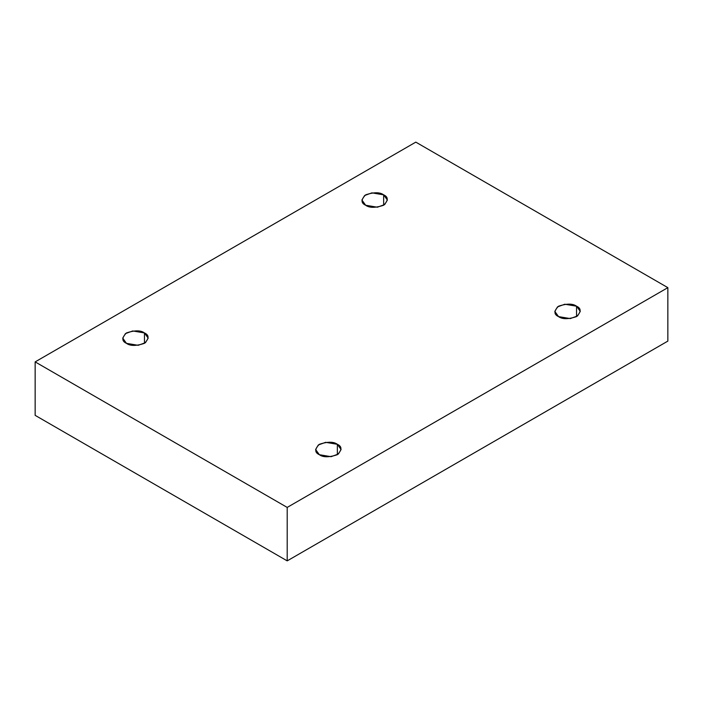 <?xml version="1.0" encoding="UTF-8"?>
<svg xmlns="http://www.w3.org/2000/svg" width="703" height="703" viewBox="0 0 703 703"><rect width="100%" height="100%" fill="white"/><g stroke="black" fill="none" stroke-linecap="round" stroke-linejoin="round"><path stroke-width="1.05" d="M576.548 316.605L576.548 306.209L564.825 304.223L557.523 306.877L554.816 311.411L558.542 316.605C553.771 314.443 553.771 310.981 558.542 306.209C566.803 303.459 572.804 303.459 576.548 306.209C581.311 308.371 581.311 311.833 576.548 316.605C568.288 319.355 562.286 319.355 558.542 316.605L570.265 318.591L577.567 315.937L580.274 311.411L576.548 306.209L576.548 316.605M337.352 454.7L337.352 444.305L325.63 442.328L318.327 444.973L315.621 449.507L319.347 454.7C314.584 452.539 314.584 449.076 319.347 444.305C327.607 441.554 333.609 441.554 337.352 444.305C342.124 446.467 342.124 449.929 337.352 454.7C329.092 457.451 323.099 457.451 319.347 454.7L331.078 456.686L338.38 454.033L341.087 449.507L337.352 444.305L337.352 454.7M144.458 343.336L144.458 332.941L132.735 330.955L125.433 333.609L122.726 338.134L126.452 343.336C121.689 341.175 121.689 337.704 126.452 332.941C134.712 330.182 140.714 330.182 144.458 332.941C149.229 335.103 149.229 338.565 144.458 343.336C136.197 346.087 130.196 346.087 126.452 343.336L138.175 345.314L145.477 342.669L148.184 338.134L144.458 332.941L144.458 343.336M383.653 205.241L383.653 194.845L371.922 192.859L364.62 195.513L361.913 200.039L365.648 205.241C360.876 203.079 360.876 199.608 365.648 194.845C373.908 192.086 379.901 192.086 383.653 194.845C388.416 197.007 388.416 200.469 383.653 205.241C375.393 207.991 369.391 207.991 365.648 205.241L377.37 207.218L384.673 204.573L387.379 200.039L383.653 194.845L383.653 205.241M287.202 560.871L667.85 341.104L667.85 287.65L287.202 507.417L287.202 560.871L287.202 507.417L35.15 361.896L415.798 142.129L667.85 287.65L667.85 341.104L287.202 560.871L35.15 415.35L35.15 361.896L35.15 415.35L287.202 560.871M287.202 507.417L667.85 287.65L415.798 142.129L35.15 361.896L287.202 507.417"/></g></svg>
